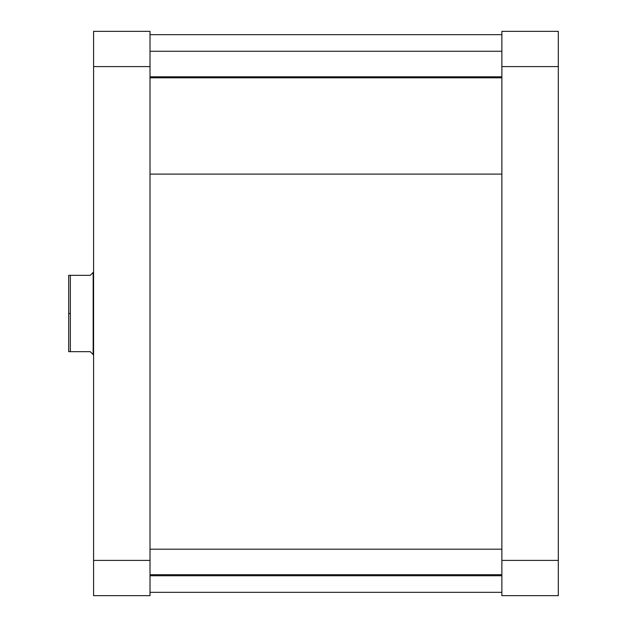 <?xml version="1.0" encoding="UTF-8"?>
<svg xmlns="http://www.w3.org/2000/svg" width="627" height="627" viewBox="0 0 627 627"><rect width="100%" height="100%" fill="white"/><g stroke="black" fill="none" stroke-linecap="round" stroke-linejoin="round"><path stroke-width="0.94" d="M558.304 595.65L558.304 31.35L501.874 31.35L501.874 595.65L558.304 595.65L501.874 595.65L501.874 560.405L558.304 560.405L558.304 66.595L501.874 66.595L501.874 560.405L558.304 560.405L558.304 595.65M558.304 66.595L558.304 31.35L501.874 31.35L501.874 66.595L558.304 66.595M150.018 174.102L501.874 174.102L150.018 174.102M93.588 31.35L93.588 595.65L150.018 595.65L150.018 31.35L93.588 31.35L93.588 66.595L150.018 66.595L150.018 560.405L93.588 560.405L93.588 66.595L150.018 66.595L150.018 31.35L93.588 31.35M150.018 595.65L93.588 595.65L93.588 560.405L150.018 560.405L150.018 595.65M93.588 272.008L93.172 272.424L93.172 313.5L93.588 313.5L93.172 313.5L93.172 272.424L90.272 275.324L92.443 273.153L90.272 275.324L68.696 275.324L68.696 313.5L70.349 313.5L70.349 275.324L68.696 275.324L68.696 351.676L90.272 351.676L93.172 354.576L93.172 313.5L93.172 354.576L93.588 354.992M93.172 272.424L92.443 273.153M90.272 275.324L70.349 275.324L70.349 351.676L90.272 351.676L93.172 354.576M70.349 351.676L70.349 313.5L68.696 313.5L68.696 351.676L70.349 351.676M150.018 574.724L501.874 574.724L150.018 574.724M150.018 76.807L501.874 76.807L150.018 76.807M501.874 34.673L150.018 34.673M501.874 592.327L150.018 592.327M150.018 549.181L501.874 549.181M150.018 575.735L501.874 575.735M150.018 51.265L501.874 51.265M150.018 77.819L501.874 77.819"/></g></svg>
